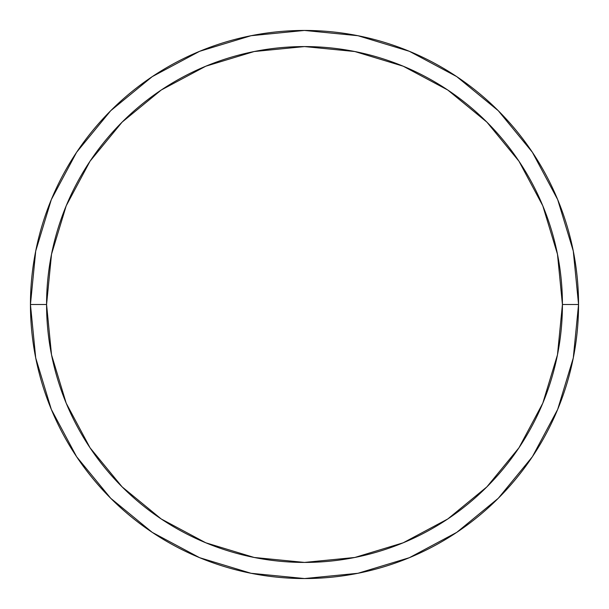 <?xml version="1.0" encoding="UTF-8"?>
<svg xmlns="http://www.w3.org/2000/svg" width="609" height="609" viewBox="0 0 609 609"><rect width="100%" height="100%" fill="white"/><g stroke="black" fill="none" stroke-linecap="round" stroke-linejoin="round"><path stroke-width="0.91" d="M30.45 304.5A274.05 274.05 0 0 0 304.5 578.55A274.05 274.05 0 0 0 578.55 304.5L562.427 304.5A257.927 257.927 0 0 1 304.5 562.427A257.927 257.927 0 0 1 46.573 304.5L51.529 354.819L66.206 403.204L90.041 447.798L122.12 486.88L161.202 518.959L205.796 542.794L254.181 557.471L304.5 562.427L354.819 557.471L403.204 542.794L447.798 518.959L486.88 486.88L518.959 447.798L542.794 403.204L557.471 354.819L562.427 304.5L557.471 254.181L542.794 205.796L518.959 161.202L486.88 122.12L447.798 90.041L403.204 66.206L354.819 51.529L304.5 46.573L254.181 51.529L205.796 66.206L161.202 90.041L122.12 122.12L90.041 161.202L66.206 205.796L51.529 254.181L46.573 304.5L30.45 304.5L46.573 304.5A257.927 257.927 0 0 1 304.5 46.573A257.927 257.927 0 0 1 562.427 304.5L578.55 304.5A274.05 274.05 0 0 0 304.5 30.45A274.05 274.05 0 0 0 30.45 304.5A274.05 274.05 0 0 1 304.5 30.45A274.05 274.05 0 0 1 578.55 304.5A274.05 274.05 0 0 1 304.5 578.55A274.05 274.05 0 0 1 30.45 304.5L35.718 251.037L51.308 199.623L76.582 152.319M76.635 152.242L110.716 110.716L152.174 76.688M152.242 76.635L199.623 51.308L251.037 35.718L304.409 30.45M304.5 30.45L357.963 35.718L409.377 51.308L456.681 76.582M456.758 76.635L498.284 110.716L532.312 152.174M532.365 152.242L557.692 199.623L573.282 251.037L578.55 304.409M578.55 304.5L573.282 357.963L557.692 409.377L532.418 456.681M532.365 456.758L498.284 498.284L456.826 532.312M456.758 532.365L409.377 557.692L357.963 573.282L304.591 578.55M304.5 578.55L251.037 573.282L199.623 557.692L152.319 532.418M152.242 532.365L110.716 498.284L76.688 456.826M76.635 456.758L51.308 409.377L35.718 357.963L30.45 304.591"/></g></svg>
